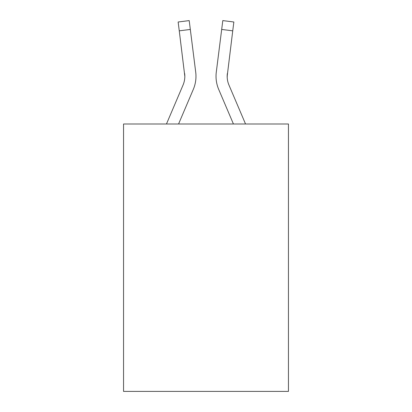 <?xml version="1.0" encoding="UTF-8"?>
<svg xmlns="http://www.w3.org/2000/svg" width="412" height="412" viewBox="0 0 412 412"><rect width="100%" height="100%" fill="white"/><g stroke="black" fill="none" stroke-linecap="round" stroke-linejoin="round"><path stroke-width="0.62" d="M288.452 123.997L288.452 391.4L123.549 391.4L123.549 123.997L288.452 123.997M178.571 123.997L193.3 89.404A33.424 33.424 -37.5 0 0 195.71 72.121L190.318 29.443L179.261 30.838L178.144 21.996L189.201 20.6L190.318 29.443M166.463 123.997L183.052 85.037A22.284 22.284 -27.9 0 0 184.828 76.349L179.261 30.838M195.54 70.782L195.71 72.121M245.537 123.997L228.948 85.037A22.284 22.284 27.9 0 1 227.172 76.349L232.739 30.838L221.682 29.443L222.799 20.6L233.856 21.996L232.739 30.838M233.429 123.997L218.7 89.404A33.424 33.424 37.5 0 1 216.29 72.121L221.682 29.443M227.197 77.399L227.347 73.516A22.284 22.284 37.5 0 0 228.948 85.037A22.284 22.284 37.5 0 1 227.172 76.349A22.284 22.284 37.5 0 0 228.948 85.037A22.284 22.284 37.5 0 1 227.172 76.349A22.284 22.284 37.5 0 0 228.948 85.037A22.284 22.284 37.5 0 1 227.172 76.349A22.284 22.284 37.5 0 0 228.948 85.037A22.284 22.284 37.5 0 1 227.172 76.349A22.284 22.284 37.5 0 0 228.948 85.037A22.284 22.284 37.5 0 1 227.172 76.349A22.284 22.284 37.5 0 0 228.948 85.037A22.284 22.284 37.5 0 1 227.172 76.349A22.284 22.284 37.5 0 0 228.948 85.037A22.284 22.284 37.5 0 1 227.172 76.349A22.284 22.284 37.5 0 0 228.948 85.037A22.284 22.284 37.5 0 1 227.172 76.349A22.284 22.284 37.5 0 0 228.948 85.037A22.284 22.284 37.5 0 1 227.172 76.349A22.284 22.284 37.5 0 0 228.948 85.037A22.284 22.284 37.5 0 1 227.172 76.349A22.284 22.284 37.5 0 0 228.948 85.037A22.284 22.284 37.5 0 1 227.172 76.349A22.284 22.284 37.5 0 0 228.948 85.037A22.284 22.284 37.5 0 1 227.172 76.349A22.284 22.284 37.5 0 0 228.948 85.037A22.284 22.284 37.5 0 1 227.172 76.349A22.284 22.284 37.5 0 0 228.948 85.037A22.284 22.284 37.5 0 1 227.172 76.349A22.284 22.284 37.5 0 0 228.948 85.037A22.284 22.284 37.5 0 1 227.172 76.349A22.284 22.284 37.5 0 0 228.948 85.037A22.284 22.284 37.5 0 1 227.172 76.349M183.052 85.037A22.284 22.284 -37.5 0 0 184.828 76.349A22.284 22.284 -37.5 0 1 183.052 85.037A22.284 22.284 -37.5 0 0 184.828 76.349A22.284 22.284 -37.5 0 1 183.052 85.037A22.284 22.284 -37.5 0 0 184.828 76.349A22.284 22.284 -37.5 0 1 183.052 85.037A22.284 22.284 -37.5 0 0 184.828 76.349A22.284 22.284 -37.5 0 1 183.052 85.037A22.284 22.284 -37.5 0 0 184.828 76.349A22.284 22.284 -37.5 0 1 183.052 85.037A22.284 22.284 -37.5 0 0 184.828 76.349A22.284 22.284 -37.5 0 1 183.052 85.037A22.284 22.284 -37.5 0 0 184.828 76.349A22.284 22.284 -37.5 0 1 183.052 85.037A22.284 22.284 -37.5 0 0 184.828 76.349A22.284 22.284 -37.5 0 1 183.052 85.037A22.284 22.284 -37.5 0 0 184.828 76.349A22.284 22.284 -37.5 0 1 183.052 85.037A22.284 22.284 -37.5 0 0 184.828 76.349A22.284 22.284 -37.5 0 1 183.052 85.037A22.284 22.284 -37.5 0 0 184.828 76.349A22.284 22.284 -37.5 0 1 183.052 85.037A22.284 22.284 -37.5 0 0 184.828 76.349A22.284 22.284 -37.5 0 1 183.052 85.037A22.284 22.284 -37.5 0 0 184.828 76.349A22.284 22.284 -37.5 0 1 183.052 85.037A22.284 22.284 -37.5 0 0 184.828 76.349A22.284 22.284 -37.5 0 1 183.052 85.037A22.284 22.284 -37.5 0 0 184.828 76.349A22.284 22.284 -37.5 0 1 183.052 85.037A22.284 22.284 -37.5 0 0 184.828 76.349L184.653 73.516A22.284 22.284 -37.5 0 1 183.052 85.037M195.973 76.292L195.932 77.94L195.973 76.292M216.068 77.94L216.027 76.292M216.29 72.121L216.46 70.782M178.144 21.996L189.201 20.6M222.799 20.6L233.856 21.996"/></g></svg>
